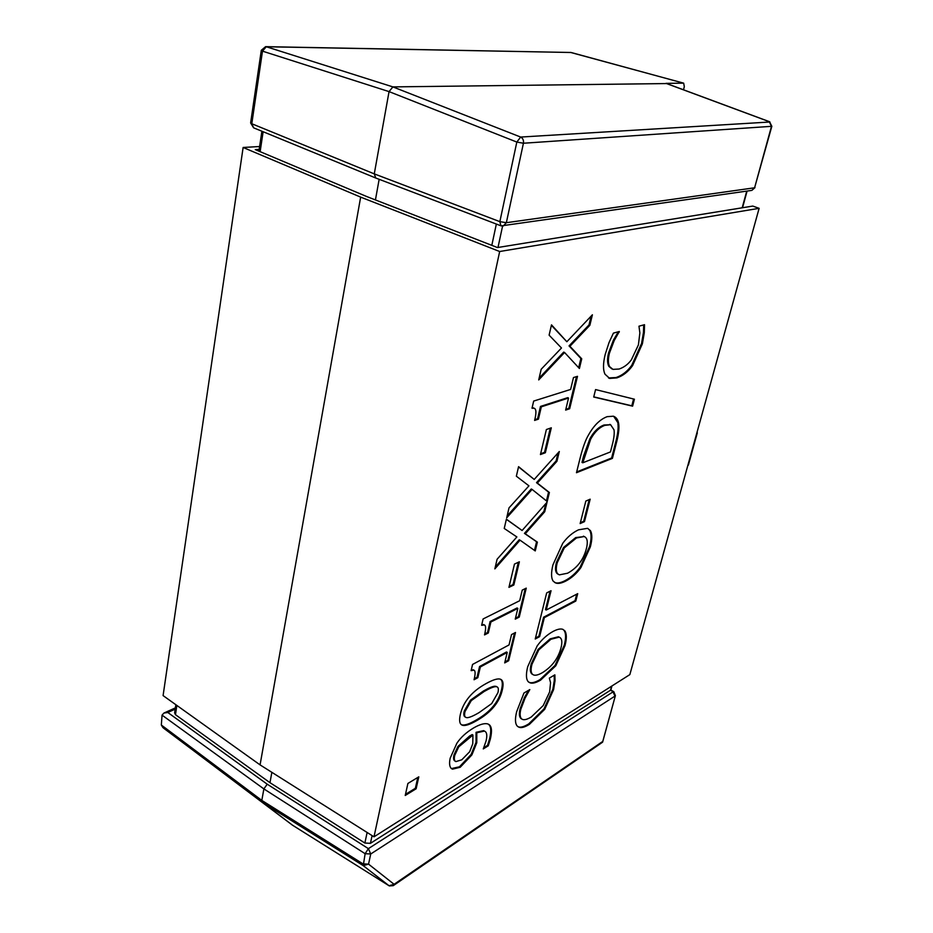 <?xml version="1.0" encoding="UTF-8"?>
<svg xmlns="http://www.w3.org/2000/svg" width="933" height="933" viewBox="0 0 933 933"><rect width="100%" height="100%" fill="white"/><g stroke="black" fill="none" stroke-linecap="round" stroke-linejoin="round"><path stroke-width="1.4" d="M644.295 332.708L642.382 343.822L632.586 365.619C628.224 371.731 622.987 375.824 616.888 377.888L609.669 378.413L605.016 374.215C602.963 369.993 603.021 363.415 605.19 354.458L609.039 342.539L613.413 333.116L619.325 331.507L614.229 340.498L609.401 353.292C608.001 359.053 608.059 363.497 609.587 366.634L612.981 369.375L619.127 369.025C624.014 367.369 628.096 364.302 631.373 359.823L638.417 344.872L639.863 332.929L638.965 326.2L644.516 324.696L644.295 332.708L643.478 332.37L643.688 324.929M608.503 377.935L616.072 377.538C622.171 375.474 627.408 371.381 631.781 365.269L641.566 343.472L643.478 332.37M609.587 366.634L608.759 366.272C607.231 363.135 607.161 358.692 608.561 352.931L613.389 340.148L618.334 331.775M611.908 368.943L608.759 366.272M619.162 332.206L618.322 331.856M593.715 397.026L595.569 389.574L634.405 399.207L632.609 406.158L593.715 397.026M593.761 396.863L631.816 405.808L633.577 398.997M632.609 406.158L631.816 405.808M584.303 536.58L575.696 537.571L563.509 547.496L556.453 562.342C555.042 567.917 555.228 571.626 557.024 573.48L558.412 574.413M564.29 547.893L557.223 562.739C555.811 568.314 555.998 572.034 557.794 573.888L559.345 574.868L567.567 573.224C577.154 568.01 583.417 559.858 586.356 548.767C588.105 541.898 587.37 537.816 584.163 536.533L576.466 537.968L564.29 547.893L563.509 547.496M552.942 564.838L562.704 543.379C567.182 537.221 572.454 532.708 578.518 529.816L587.568 528.346L590.367 530.562C592.327 533.909 592.315 539.356 590.344 546.89L580.897 567.591C576.629 573.573 571.509 578.11 565.561 581.177C561.386 583.253 558.144 583.871 555.835 583.032L553.269 581.247C551.123 578.273 551.006 572.804 552.942 564.838M554.634 582.46L555.065 582.624C557.386 583.475 560.628 582.857 564.803 580.781C570.751 577.714 575.871 573.189 580.139 567.194L589.586 546.516C591.557 538.971 591.557 533.524 589.598 530.177L587.895 528.475M575.801 601.05L544.347 617.623L539.612 636.644L535.239 639.012L546.668 592.921L551.041 590.717L546.237 610.03L577.702 593.656L575.801 601.05L575.055 600.654L576.722 594.158M546.237 610.03L545.478 609.622L550.05 591.219M535.472 638.067L538.854 636.236L543.589 617.214L575.055 600.654M539.612 636.644L538.854 636.236M544.347 617.623L543.589 617.214M496.788 686.758L495.061 686.21C492.811 686.256 488.939 687.866 483.422 691.015L470.5 700.158L464.237 711.109C463.433 714.585 463.806 716.567 465.357 717.057L465.404 717.08M484.192 691.47L471.27 700.613L465.007 711.576C464.202 715.051 464.564 717.022 466.115 717.512L467.328 717.687C469.894 717.442 473.859 715.704 479.235 712.497L491.668 703.599L497.93 692.683C498.747 689.265 498.409 687.306 496.892 686.816L495.82 686.653C493.58 686.7 489.697 688.309 484.192 691.47M460.389 714.223C463.421 701.534 471.981 691.33 486.058 683.597C492.997 679.737 497.779 678.268 500.391 679.212C503.155 680.227 503.773 683.889 502.246 690.21C499.447 702.281 491.166 712.287 477.393 720.229C470.127 724.509 465.101 726.166 462.313 725.209C459.572 724.206 458.931 720.544 460.389 714.223M461.31 724.649L461.543 724.743C464.331 725.711 469.369 724.055 476.646 719.786C490.408 711.844 498.689 701.849 501.488 689.779C502.817 684.262 502.525 680.775 500.589 679.294M407.896 783.452L418.8 776.839L416.13 788.77L405.237 795.476L407.896 783.452M405.482 794.356L415.36 788.28L417.786 777.457M416.13 788.77L415.36 788.28M458.721 746.878L454.733 755.403C453.928 758.891 454.313 760.955 455.899 761.596L461.765 759.812L469.684 751.706L472.763 743.764L472.938 735.041L458.721 746.878L457.975 746.412L453.974 754.937C453.17 758.424 453.555 760.488 455.141 761.13L455.211 761.176M472.938 735.041L472.18 734.586L469.672 735.974L457.975 746.412M471.888 754.902L460.202 767.264L452.47 769.177L451.164 768.36C449.449 766.483 449.123 763.066 450.207 758.109L456.878 743.228C460.704 737.478 466.22 732.417 473.439 728.055C479.725 724.37 484.519 723.005 487.807 723.95L488.624 724.335C491.726 725.932 492.286 730.912 490.303 739.274L488.262 745.817L483.271 748.907L486.046 741.047C487.423 735.321 486.863 731.997 484.379 731.075L476.786 732.778L476.786 742.75L471.888 754.902L471.142 754.447L476.04 742.295L476.04 732.323L483.632 730.632L484.554 731.145M451.42 768.594L459.456 766.798L471.142 754.447M476.786 732.778L476.04 732.323M483.761 747.695L487.527 745.374L489.568 738.831C491.481 730.761 491.026 725.862 488.204 724.113M488.262 745.817L487.527 745.374M511.529 634.58L515.506 632.481L508.672 660.727L504.695 662.908L507.225 652.424L480.343 666.967L477.836 677.673L474.057 679.749C475.48 673.941 475.445 670.757 473.941 670.186L471.118 670.64L472.553 664.448L509.033 644.936L511.529 634.58M471.305 669.836L473.614 669.999M474.279 678.746L477.055 677.218L479.562 666.512L506.456 651.992L507.225 652.424M477.836 677.673L477.055 677.218M480.343 666.967L479.562 666.512M504.928 661.929L507.914 660.296L514.515 633.006M508.672 660.727L507.914 660.296M522.247 590.099L526.247 588.14L519.238 617.086L515.249 619.139L517.838 608.386L490.886 621.996L488.309 632.982L484.519 634.918C486.011 628.854 485.965 625.53 484.355 624.947L481.638 625.308L483.107 618.952L519.693 600.712L522.247 590.099M481.813 624.55L484.04 624.772M484.74 633.962L487.527 632.539L490.093 621.553L517.057 607.966L517.838 608.386M488.309 632.982L487.527 632.539M490.886 621.996L490.093 621.553M515.471 618.194L518.456 616.666L525.232 588.63M519.238 617.086L518.456 616.666M514.468 564.08L519.366 561.806L513.838 585.003L508.94 587.358L514.468 564.08M509.161 586.449L513.045 584.583L518.351 562.272M513.838 585.003L513.045 584.583M522.107 530.504L547.03 502.234L544.72 511.762L525.256 533.793L537.373 542.143L535.25 550.925L520.043 540.172L494.852 568.885L497.091 559.252L516.87 536.953L504.24 528.451L506.386 519.168L522.107 530.504L506.351 519.319M495.283 567.042L519.238 539.764L520.043 540.172M534.481 550.377L536.58 541.735L524.451 533.373L543.916 511.366L545.782 503.657M537.373 542.143L536.58 541.735M525.256 533.793L524.451 533.373M544.72 511.762L543.916 511.366M534.212 479.445L559.31 451.514L556.943 461.299L537.338 483.061L549.385 492.507L547.204 501.522L532.09 489.405L506.712 517.803L509.01 507.89L528.941 485.848L516.357 476.203L518.573 466.663L534.212 479.445L518.526 466.897M507.132 515.984L531.262 488.997L532.09 489.405M546.446 500.916L548.569 492.111L536.51 482.664L556.115 460.914L558.051 452.913M549.385 492.507L548.569 492.111M537.338 483.061L536.51 482.664M556.943 461.299L556.115 460.914M546.376 429.53L551.31 427.815L545.362 452.738L540.44 454.558L546.376 429.53M540.627 453.776L544.534 452.342L550.295 428.165M545.362 452.738L544.534 452.342M573.48 377.55L577.504 376.326L569.655 408.747L565.643 410.088L568.535 398.041L541.327 406.823L538.434 419.15L534.609 420.433C536.487 412.957 536.323 408.899 534.119 408.246L532.008 408.222L533.676 401.073L570.611 389.446L573.48 377.55M532.137 407.709L533.944 408.199M534.784 419.698L537.583 418.754L540.475 406.426L567.696 397.668L568.535 398.041M538.434 419.15L537.583 418.754M541.327 406.823L540.475 406.426M565.806 409.365L568.815 408.362L576.489 376.629M569.655 408.747L568.815 408.362M566.856 341.735L592.397 314.794L589.854 325.302L569.911 346.283L581.737 358.808L579.405 368.488L564.558 352.476L538.714 379.918L541.187 369.246L561.479 347.997L549.105 335.145L551.496 324.859L566.856 341.735L551.38 325.337M539.111 378.18L563.695 352.103L564.558 352.476M578.658 367.684L580.886 358.447L569.048 345.91L588.991 324.941L591.114 316.147M581.737 358.808L580.886 358.447M569.911 346.283L569.048 345.91M589.854 325.302L588.991 324.941M555.018 680.763L553.596 689.604L544.72 709.313L529.454 724.323C524.801 727.192 521.325 728.172 519.051 727.25L517.36 726.177C515.109 723.891 514.876 719.075 516.649 711.727L523.938 693.032L529.816 689.58L525.092 698.082L520.824 709.255C519.681 713.99 519.938 717.197 521.605 718.9L522.585 719.46C524.521 720.148 527.437 719.32 531.309 716.976L543.228 705.546L549.642 691.913L550.552 682.653L549.327 678.104L554.867 674.851L555.018 680.763L554.295 680.355L554.19 675.247M517.92 726.667L518.316 726.83C520.602 727.74 524.078 726.76 528.731 723.891L543.997 708.893L552.884 689.195L554.295 680.355M521.605 718.9L520.882 718.48C519.203 716.777 518.946 713.558 520.089 708.823L524.358 697.662L528.568 690.303M521.71 718.981L520.882 718.48M559.322 637.192L558.459 636.749L550.155 638.86L538.073 649.45L531.204 663.899C529.862 669.171 530.119 672.541 531.95 674.023L532.801 674.524M538.819 649.869L531.95 664.319C530.609 669.591 530.854 672.961 532.685 674.431L533.676 674.991C535.635 675.655 538.563 674.862 542.481 672.623C552.033 666.663 558.202 658.43 560.99 647.91C562.541 641.846 561.946 638.265 559.194 637.146L550.902 639.268L538.819 649.869L538.073 649.45M527.681 666.768L537.163 645.939C541.572 639.758 546.796 634.965 552.837 631.571C557.106 629.274 560.395 628.515 562.716 629.297L564.757 630.755C566.763 633.577 566.832 638.557 564.966 645.706L555.788 665.8L540.58 680.145C535.915 682.839 532.393 683.737 530.014 682.816L528.253 681.731C526.049 679.271 525.862 674.291 527.681 666.768M528.871 682.233L529.268 682.396C531.658 683.318 535.18 682.431 539.845 679.725L555.065 665.404L564.232 645.298C566.109 638.16 566.028 633.18 564.01 630.358L563.007 629.413M585.831 501.068L590.169 499.19L584.49 521.617L580.151 523.576L585.831 501.068M580.361 522.748L583.72 521.232L589.189 499.621M584.49 521.617L583.72 521.232M590.694 439.151L589.878 438.778L583.557 456.109L581.994 462.406L582.798 462.78L610.462 451.934L612.036 445.799C613.926 438.802 614.59 433.472 614.019 429.821L610.602 424.725L604.864 425.355C599.301 427.384 594.578 431.991 590.694 439.151L582.798 462.78M610.649 424.737L604.059 424.993C598.496 427.022 593.773 431.617 589.878 438.778M618.719 423.99C619.372 428.632 618.451 435.478 615.978 444.493L612.421 458.36L576.477 472.716L579.999 458.546C582.787 447.537 585.632 439.665 588.525 434.953C593.82 425.471 600.012 419.384 607.103 416.678L613.378 416.2C616.351 417.249 618.136 419.838 618.719 423.99L613.669 416.305M576.676 471.935L611.64 457.998L615.185 444.131C617.669 435.116 618.579 428.27 617.914 423.629M612.421 458.36L611.64 457.998M259.176 149.385L255.269 149.618L366.622 196.501L497.476 247.56L752.768 206.076L759.124 208.327L629.845 674.617L374.005 836.819L499.668 251.513L360.651 197.12L243.128 147.472L259.607 146.528M759.124 208.327L499.668 251.513M360.651 197.12L260.074 764.885L163.088 695.598L243.128 147.472M260.074 764.885L374.005 836.819M375.428 199.942L379.16 179.311M610.415 690.35L613.809 691.715L610.858 690L370.436 843.339L364.873 843.035L269.975 782.694L271.853 772.326M269.975 782.694L175.474 714.69L174.623 712.87L175.847 704.718M250.627 122.946L253.613 127.821L251.793 123.739L262.488 51.14L266.278 46.755L265.613 46.65L261.298 50.289L262.488 51.14L389.049 91.609L392.898 86.897L666.547 83.562M769.923 122.001L520.661 137.058L516.824 142.061L523.425 143.239C523.81 140.312 522.888 138.259 520.661 137.058L392.898 86.897L266.278 46.755L571.078 52.493L265.613 46.65M253.601 127.821L375.742 178.005L374.273 173.876L389.049 91.609L516.824 142.061L499.855 221.646L500.928 225.798L503.237 226.031L506.351 222.707L523.425 143.239L771.836 126.305L769.538 121.722L666.267 83.399M771.836 126.305L754.599 187.79L771.463 126.41L769.293 121.687L665.999 83.364L683.667 83.154L684.309 86.629L683.516 89.801M389.341 885.93L393.26 885.65L394.099 884.297L389.026 885.744L292.437 825.145L162.902 727.565L161.327 725.023L162.05 715.133L263.876 788.91L365.13 853.707L363.252 865.649L368.547 864.133L362.972 863.853L261.811 800.409L263.876 788.91L267.223 784.187L167.8 712.485L163.928 713.057L162.05 715.133M292.565 825.227L262.22 802.217L261.811 800.409L161.327 725.023M163.532 728.113L262.22 802.217L363.252 865.649L389.166 885.837M602.625 742.073L615.395 695.61L602.555 742.213L393.26 885.65M602.45 741.63L394.099 884.297L368.547 864.133L370.728 853.987L614.964 696.1L613.039 691.866L368.383 848.645L365.13 853.707L370.728 853.987L368.383 848.645L267.223 784.187M642.382 343.822L641.566 343.472M609.401 353.292L608.561 352.931M614.229 340.498L613.389 340.148M616.888 377.888L616.072 377.538M632.586 365.619L631.781 365.269M557.223 562.739L556.453 562.342M557.794 573.888L557.024 573.48M576.466 537.968L575.696 537.571M565.561 581.177L564.803 580.781M580.897 567.591L580.139 567.194M590.344 546.89L589.586 546.516M590.367 530.562L589.598 530.177M471.27 700.613L470.5 700.158M495.82 686.653L495.061 686.21M477.393 720.229L476.646 719.786M502.246 690.21L501.488 689.779M454.733 755.403L453.974 754.937M470.43 736.429L469.672 735.974M460.202 767.264L459.456 766.798M476.786 742.75L476.04 742.295M490.303 739.274L489.568 738.831M553.596 689.604L552.884 689.195M520.824 709.255L520.089 708.823M525.092 698.082L524.358 697.662M529.454 724.323L528.731 723.891M544.72 709.313L543.997 708.893M531.95 664.319L531.204 663.899M532.685 674.431L531.95 674.023M550.902 639.268L550.155 638.86M540.58 680.145L539.845 679.725M555.788 665.8L555.065 665.404M564.966 645.706L564.232 645.298M564.757 630.755L564.01 630.358M584.361 456.482L583.557 456.109M604.864 425.355L604.059 424.993M615.978 444.493L615.185 444.131M496.344 224.048L491.819 245.344M367.124 832.481L364.873 843.035M370.436 843.339L372.092 835.618M497.989 247.478L502.572 226.089M611.605 686.187L610.474 690.315M696.788 433.18L687.808 465.555M746.738 191.125L742.19 207.802M175.474 714.69L176.862 705.441M260.132 151.671L263.129 131.74M261.287 50.44L250.65 122.759L251.793 123.739L374.273 173.876L499.855 221.646L506.351 222.707L754.599 187.79L751.846 190.39L754.984 187.626M501.534 225.833L751.846 190.39M571.532 52.61L683.481 83.13M697.091 432.084L697.383 431.046M167.8 712.485L175.182 709.138M609.669 378.413L608.841 378.052M583.393 536.148L584.163 536.533M555.835 583.032L555.065 582.624M496.134 686.373L496.892 686.816M462.313 725.209L461.543 724.743M484.379 731.075L483.632 730.632M452.47 769.177L451.712 768.71M473.941 670.186L473.159 669.731M484.355 624.947L483.562 624.504M534.119 408.246L533.268 407.849M519.051 727.25L518.316 726.83M558.459 636.749L559.194 637.146M530.014 682.816L529.268 682.396M609.797 424.363L610.602 424.725M261.905 131.226L258.919 151.158M570.495 52.411L683.656 83.154M375.789 178.028L500.928 225.809M611.955 685.953L610.847 690.035M747.1 191.067L742.54 207.744M688.367 465.135L697.336 432.807M615.395 695.61L613.809 691.715M163.928 713.057L175.369 707.879"/></g></svg>
